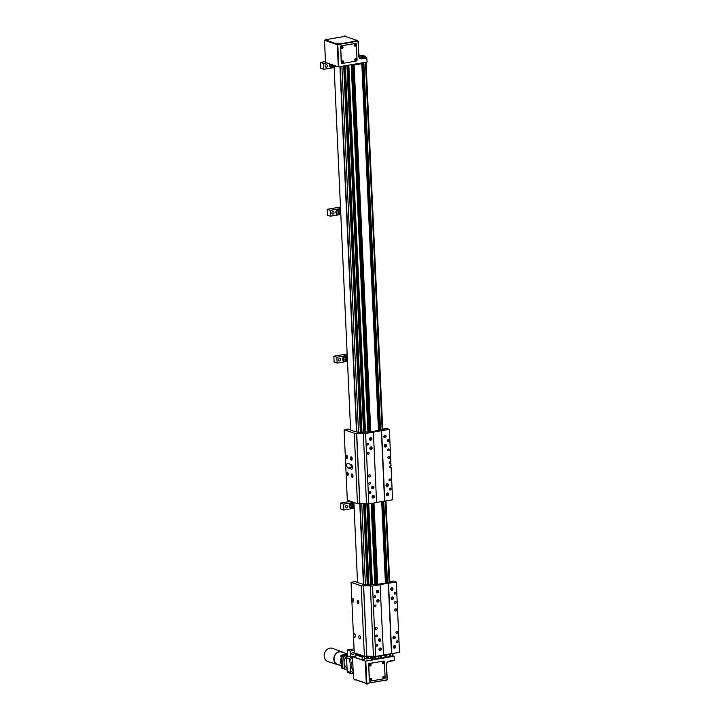 <?xml version="1.0" encoding="UTF-8"?>
<svg xmlns="http://www.w3.org/2000/svg" width="720" height="720" viewBox="0 0 720 720"><rect width="100%" height="100%" fill="white"/><g stroke="black" fill="none" stroke-linecap="round" stroke-linejoin="round"><path stroke-width="1.08" d="M350.955 430.398L356.049 431.739A7.533 1.683 177.4 0 0 366.318 431.91L367.623 432.306L384.273 429.444L383.085 429.039L383.112 429.642M350.937 429.966L348.219 429.03L344.115 429.732L354.267 433.251L365.598 433.44L389.358 429.363L386.64 428.427L383.085 429.039M389.358 429.363L390.825 461.592L390.168 461.7A0.936 0.792 -70.9 0 0 390.258 463.518L390.906 463.41L391.014 465.75L390.357 465.858A0.936 0.792 -70.9 0 0 390.447 467.676L391.095 467.568L392.562 499.788L384.786 501.12L381.591 430.695M376.56 502.416L384.786 501.12M373.374 432.108L376.569 502.533L368.802 503.874L365.598 433.44M363.312 433.404L366.507 503.829L368.802 503.874M344.115 429.732L347.31 500.157L357.462 503.676L366.507 503.721M351.162 464.562L347.787 463.392A2.376 1.134 -99.7 0 0 347.49 463.365A2.376 1.134 -99.7 0 0 346.734 465.597A2.376 1.134 -99.7 0 0 348.003 468.018L351.378 469.179A2.376 1.134 -99.7 0 0 351.675 469.206A2.376 1.134 -99.7 0 0 352.431 466.983A2.376 1.134 -99.7 0 0 351.162 464.562M354.267 433.251L357.462 503.676M352.197 477.234A1.692 0.81 -99.7 0 0 352.404 477.252A1.692 0.81 -99.7 0 0 352.917 475.443A1.692 0.81 -99.7 0 0 351.837 473.913A1.692 0.81 -99.7 0 0 351.297 475.506A1.692 0.81 -99.7 0 0 352.197 477.234M347.472 475.596A1.692 0.81 -99.7 0 0 347.688 475.614A1.692 0.81 -99.7 0 0 348.192 473.805A1.692 0.81 -99.7 0 0 347.112 472.275A1.692 0.81 -99.7 0 0 346.572 473.868A1.692 0.81 -99.7 0 0 347.472 475.596M346.698 458.496A1.692 0.81 -99.7 0 0 346.905 458.514A1.692 0.81 -99.7 0 0 347.418 456.714A1.692 0.81 -99.7 0 0 346.338 455.175A1.692 0.81 -99.7 0 0 345.798 456.768A1.692 0.81 -99.7 0 0 346.698 458.496M351.423 460.134A1.692 0.81 -99.7 0 0 351.63 460.152A1.692 0.81 -99.7 0 0 352.143 458.343A1.692 0.81 -99.7 0 0 351.054 456.813A1.692 0.81 -99.7 0 0 350.514 458.406A1.692 0.81 -99.7 0 0 351.423 460.134M356.553 433.287L359.748 503.712M356.679 433.179L359.874 503.604M369.27 474.759A1.134 0.963 109.1 0 0 368.946 476.937A1.134 0.963 109.1 0 0 369.693 474.786A1.134 0.963 109.1 0 0 369.27 474.759M370.035 491.697A0.945 0.801 109.1 0 0 369.774 493.506A0.945 0.801 109.1 0 0 370.386 491.724A0.945 0.801 109.1 0 0 370.035 491.697M369.621 482.454A0.945 0.801 109.1 0 0 369.351 484.263A0.945 0.801 109.1 0 0 369.972 482.481A0.945 0.801 109.1 0 0 369.621 482.454M368.253 452.412A0.945 0.801 109.1 0 0 367.983 454.221A0.945 0.801 109.1 0 0 368.604 452.439A0.945 0.801 109.1 0 0 368.253 452.412M367.83 443.178A0.945 0.801 109.1 0 0 367.569 444.978A0.945 0.801 109.1 0 0 368.181 443.205A0.945 0.801 109.1 0 0 367.83 443.178M373.14 495.45A1.314 1.116 109.1 0 0 372.771 497.979A1.314 1.116 109.1 0 0 373.626 495.486A1.314 1.116 109.1 0 0 373.14 495.45L373.383 495.54A1.188 1.008 109.1 0 0 372.915 495.513M372.717 486.207A1.314 1.116 109.1 0 0 372.348 488.736A1.314 1.116 109.1 0 0 373.212 486.243A1.314 1.116 109.1 0 0 372.717 486.207A1.314 1.116 109.1 0 1 372.789 486.243M370.935 446.931A1.314 1.116 109.1 0 0 370.566 449.46A1.314 1.116 109.1 0 0 371.421 446.967A1.314 1.116 109.1 0 0 370.935 446.931L371.178 447.021A1.188 1.008 109.1 0 0 370.719 446.994M370.512 437.688A1.314 1.116 109.1 0 0 370.143 440.217A1.314 1.116 109.1 0 0 371.007 437.724A1.314 1.116 109.1 0 0 370.512 437.688A1.314 1.116 109.1 0 1 370.584 437.715M381.357 430.614L384.552 501.039M388.791 456.273A1.134 0.963 109.1 0 0 388.467 458.442A1.134 0.963 109.1 0 0 389.214 456.3A1.134 0.963 109.1 0 0 388.791 456.273M389.826 478.989A0.945 0.801 109.1 0 0 389.556 480.789A0.945 0.801 109.1 0 0 390.168 479.016A0.945 0.801 109.1 0 0 389.826 478.989M390.24 488.223A0.945 0.801 109.1 0 0 389.979 490.032A0.945 0.801 109.1 0 0 390.591 488.25A0.945 0.801 109.1 0 0 390.24 488.223M388.458 448.947A0.945 0.801 109.1 0 0 388.188 450.756A0.945 0.801 109.1 0 0 388.809 448.974A0.945 0.801 109.1 0 0 388.458 448.947M388.035 439.704A0.945 0.801 109.1 0 0 387.774 441.513A0.945 0.801 109.1 0 0 388.386 439.731A0.945 0.801 109.1 0 0 388.035 439.704M387.531 492.984A1.314 1.116 109.1 0 0 387.153 495.513A1.314 1.116 109.1 0 0 388.017 493.02A1.314 1.116 109.1 0 0 387.531 492.984A1.314 1.116 109.1 0 1 387.594 493.011M387.108 483.741A1.314 1.116 109.1 0 0 386.73 486.27A1.314 1.116 109.1 0 0 387.594 483.777A1.314 1.116 109.1 0 0 387.108 483.741L387.351 483.831A1.188 1.008 109.1 0 0 386.883 483.804M384.903 435.222A1.314 1.116 109.1 0 0 384.534 437.742A1.314 1.116 109.1 0 0 385.389 435.258A1.314 1.116 109.1 0 0 384.903 435.222L385.146 435.312A1.188 1.008 109.1 0 0 384.687 435.276M385.326 444.456A1.314 1.116 109.1 0 0 384.948 446.985A1.314 1.116 109.1 0 0 385.812 444.501A1.314 1.116 109.1 0 0 385.326 444.456M390.177 461.7L390.249 463.176L390.906 463.41M390.366 465.858L390.438 467.334L391.095 467.568M352.458 467.523L351.819 467.631L352.44 467.847M350.82 464.445A2.376 1.134 -99.7 0 0 352.116 467.307L352.458 467.424M368.361 476.208A1.134 0.963 109.1 0 0 368.775 474.993M387.882 457.722A1.134 0.963 109.1 0 0 388.305 456.507M390.447 467.676L389.808 467.46L390.438 467.334M389.61 463.293L390.249 463.176M389.421 462.906A0.54 0.459 109.1 0 0 389.772 461.889M389.61 467.064A0.54 0.459 109.1 0 0 389.961 466.047M372.222 497.52A1.188 1.008 109.1 0 0 373.95 496.998A1.188 1.008 109.1 0 0 373.383 495.54M372.528 486.27A1.188 1.008 109.1 0 0 372.501 486.27A1.188 1.008 109.1 0 1 373.527 487.755A1.188 1.008 109.1 0 1 371.808 488.277M370.017 449.001A1.188 1.008 109.1 0 0 371.745 448.47A1.188 1.008 109.1 0 0 371.178 447.021M370.323 437.742A1.188 1.008 109.1 0 0 370.296 437.751A1.188 1.008 109.1 0 1 371.331 439.227A1.188 1.008 109.1 0 1 369.603 439.758M386.613 495.054A1.188 1.008 109.1 0 0 388.395 494.271A1.188 1.008 109.1 0 0 387.306 493.047M386.19 485.811A1.188 1.008 109.1 0 0 387.918 485.28A1.188 1.008 109.1 0 0 387.351 483.831M383.985 437.292A1.188 1.008 109.1 0 0 385.713 436.761A1.188 1.008 109.1 0 0 385.146 435.312M385.128 444.519A1.188 1.008 109.1 0 0 385.101 444.519A1.188 1.008 109.1 0 1 386.136 446.004A1.188 1.008 109.1 0 1 384.408 446.526M352.818 476.856A1.386 0.666 80.3 0 1 352.737 476.838A1.386 0.666 80.3 0 1 352.521 476.694A1.386 0.666 80.3 0 1 352.125 474.399A1.386 0.666 80.3 0 1 352.35 474.147M348.093 475.218A1.386 0.666 80.3 0 1 348.012 475.2A1.386 0.666 80.3 0 1 347.796 475.056A1.386 0.666 80.3 0 1 347.4 472.761A1.386 0.666 80.3 0 1 347.634 472.509M347.319 458.118A1.386 0.666 80.3 0 1 347.238 458.1A1.386 0.666 80.3 0 1 347.022 457.965A1.386 0.666 80.3 0 1 346.626 455.661A1.386 0.666 80.3 0 1 346.851 455.409M352.044 459.756A1.386 0.666 80.3 0 1 351.963 459.738A1.386 0.666 80.3 0 1 351.747 459.594A1.386 0.666 80.3 0 1 351.351 457.299A1.386 0.666 80.3 0 1 351.576 457.047M373.023 495.675A1.044 0.891 109.1 0 0 372.303 497.331A1.044 0.891 109.1 0 0 373.878 497.061A1.044 0.891 109.1 0 0 373.023 495.675M372.6 486.432A1.044 0.891 109.1 0 0 371.889 488.088A1.044 0.891 109.1 0 0 373.455 487.818A1.044 0.891 109.1 0 0 372.6 486.432M370.818 447.147A1.044 0.891 109.1 0 0 370.107 448.812A1.044 0.891 109.1 0 0 371.673 448.542A1.044 0.891 109.1 0 0 370.818 447.147M370.395 437.913A1.044 0.891 109.1 0 0 369.684 439.569A1.044 0.891 109.1 0 0 371.25 439.299A1.044 0.891 109.1 0 0 370.395 437.913M387.504 495.234A1.044 0.891 109.1 0 0 388.215 493.578A1.044 0.891 109.1 0 0 386.649 493.848A1.044 0.891 109.1 0 0 387.504 495.234M386.991 483.957A1.044 0.891 109.1 0 0 386.271 485.622A1.044 0.891 109.1 0 0 387.846 485.352A1.044 0.891 109.1 0 0 386.991 483.957M384.786 435.438A1.044 0.891 109.1 0 0 384.075 437.094A1.044 0.891 109.1 0 0 385.641 436.833A1.044 0.891 109.1 0 0 384.786 435.438M385.209 444.681A1.044 0.891 109.1 0 0 384.489 446.337A1.044 0.891 109.1 0 0 386.055 446.076A1.044 0.891 109.1 0 0 385.209 444.681M352.17 465.858L352.44 467.055M352.755 474.831L352.332 475.767L352.971 476.091M347.571 473.319L348.048 473.238L347.607 474.129L348.246 474.453M346.797 456.219L347.463 457.353M351.981 457.74L351.558 458.667L352.188 458.991M372.465 496.791L372.735 496.152L373.671 496.584L372.789 497.331L372.465 496.791M372.042 487.548L372.321 486.909L373.248 487.341L372.375 488.088L372.042 487.548M370.26 448.272L371.142 447.525L371.466 448.065L371.196 448.704L370.26 448.272M369.837 439.029L370.719 438.282L371.052 438.822L370.17 439.569L369.837 439.029M388.062 494.118L387.18 494.856L387.126 493.686L388.062 494.118L387.783 494.757M386.433 485.082L387.306 484.335L387.639 484.875L387.36 485.514L386.433 485.082M384.228 436.563L385.11 435.816L385.434 436.356L385.164 436.995L384.228 436.563M384.651 445.797L384.921 445.158L385.857 445.59L384.975 446.337L384.651 445.797M352.953 475.659L352.332 475.767M352.773 474.876L352.296 474.957M348.228 474.03L347.607 474.129M347.445 456.93L346.833 457.038M352.17 458.559L351.558 458.667M351.99 457.776L351.522 457.857M373.32 496.467L373.176 496.782A0.603 0.513 109.1 0 0 373.077 496.098L373.671 496.584M373.041 497.106L372.744 497.151A0.603 0.513 109.1 0 1 372.69 497.16L372.744 497.151A0.603 0.513 109.1 0 0 373.176 496.782L373.392 497.223M372.672 486.855L373.248 487.341M372.897 487.224L372.978 487.98M372.654 486.855A0.603 0.513 109.1 0 1 372.267 487.917L372.618 487.863M371.115 447.939L370.98 448.263A0.603 0.513 109.1 0 0 370.872 447.579L371.466 448.065M370.836 448.578L370.539 448.632A0.603 0.513 109.1 0 1 370.485 448.641L370.539 448.632A0.603 0.513 109.1 0 0 370.98 448.263L371.196 448.704M370.467 438.327L371.052 438.822M370.692 438.696L370.773 439.461M370.449 438.336A0.603 0.513 109.1 0 1 370.062 439.398L370.422 439.335M387.702 493.992L387.54 493.722A0.603 0.513 109.1 0 1 387.081 494.694L387.432 494.631M387.288 484.749L387.144 485.073A0.603 0.513 109.1 0 0 387.045 484.38L387.639 484.875M387.009 485.388L386.712 485.442A0.603 0.513 109.1 0 1 386.658 485.451L386.712 485.442A0.603 0.513 109.1 0 0 387.144 485.073L387.36 485.514M385.083 436.23L384.939 436.545A0.603 0.513 109.1 0 0 384.84 435.861L385.434 436.356M384.453 436.932L384.507 436.923A0.603 0.513 109.1 0 0 384.939 436.545L385.164 436.995M385.272 445.104L385.857 445.59M385.497 445.473L385.578 446.229M385.254 445.104A0.603 0.513 109.1 0 1 384.876 446.166L385.227 446.112M354.132 650.376L350.199 651.051L350.46 656.919L355.806 656.001M350.46 656.919L347.463 655.884L347.193 650.016L350.199 651.051M354.06 648.837L347.193 650.016M354.042 653.355A1.269 1.08 109.1 0 0 351.918 653.184A1.269 1.08 109.1 0 0 352.521 654.741A1.269 1.08 109.1 0 0 354.042 653.355M355.833 653.301L356.499 654.606L355.815 653.292M353.763 502.389L343.521 504.153L343.791 510.021L354.159 508.239M343.791 510.021L340.794 508.977L340.524 503.109L343.521 504.153M350.766 501.354L340.524 503.109M347.373 506.448A1.269 1.08 109.1 0 0 345.249 506.286A1.269 1.08 109.1 0 0 345.852 507.834A1.269 1.08 109.1 0 0 347.373 506.448M352.467 504.162L352.422 504.144A2.079 1.764 109.1 0 0 351.081 508.077A2.079 1.764 109.1 0 0 352.161 508.068A2.196 2.196 0 0 0 353.277 504.819A2.079 1.764 109.1 0 0 349.983 506.43A2.079 1.764 109.1 0 0 351.108 508.086L351.063 508.068M353.961 503.811L354.15 508.05L351.783 508.275A2.25 1.917 -70.9 0 1 351.576 503.892L353.925 503.154L350.982 503.685C348.651 503.307 348.921 509.256 351.18 508.068M350.964 503.676C348.804 504.972 348.597 506.412 350.352 508.005L353.682 507.87L353.61 506.232M351.486 506.484A1.035 0.882 109.1 0 0 352.881 507.123A1.035 0.882 109.1 0 0 352.8 505.377A1.035 0.882 109.1 0 0 351.486 506.484M351.792 506.835L352.35 505.53L352.989 505.827L352.422 507.132L351.792 506.835M352.62 505.692L352.638 506.097A0.711 0.603 109.1 0 0 352.323 505.557L352.989 505.827M352.656 506.493L352.359 506.745A0.711 0.603 109.1 0 0 352.638 506.097L353.025 506.619M347.22 355.464L336.852 357.246L337.122 363.114L347.49 361.332M337.122 363.114L334.125 362.079L333.855 356.211L336.852 357.246M347.157 353.925L333.855 356.211M340.695 359.541A1.269 1.08 109.1 0 0 338.58 359.379A1.269 1.08 109.1 0 0 339.183 360.936A1.269 1.08 109.1 0 0 340.695 359.541M343.269 359.514A2.079 1.764 109.1 0 0 345.492 361.161A2.196 2.196 0 0 0 346.608 357.912A2.079 1.764 109.1 0 0 343.269 359.514M344.277 356.787L344.313 356.778C341.982 356.4 342.252 362.358 344.511 361.17M346.905 358.65L346.824 356.805L344.313 356.778C342.126 358.065 341.928 359.514 343.683 361.107L344.268 361.314A2.25 1.917 -70.9 0 1 344.907 356.985L347.283 356.742M344.817 359.577A1.035 0.882 109.1 0 0 346.203 360.225A1.035 0.882 109.1 0 0 346.131 358.47A1.035 0.882 109.1 0 0 344.817 359.577M345.123 359.928L345.681 358.623L346.32 358.92L346.356 359.721L345.123 359.928M345.744 357.237L345.789 357.255A2.079 1.764 109.1 0 0 344.43 361.179L344.385 361.161M345.951 358.794L345.969 359.19A0.711 0.603 109.1 0 0 345.645 358.65L346.32 358.92M345.987 359.595L345.681 359.847A0.711 0.603 109.1 0 0 345.969 359.19L346.356 359.721M340.551 208.566L330.183 210.348L330.453 216.216L340.821 214.434M330.453 216.216L327.447 215.172L327.186 209.304L330.183 210.348M340.479 207.027L327.186 209.304M334.026 212.643A1.269 1.08 109.1 0 0 331.902 212.481A1.269 1.08 109.1 0 0 332.514 214.029A1.269 1.08 109.1 0 0 334.026 212.643M339.075 210.339L339.12 210.348A2.079 1.764 109.1 0 0 337.761 214.272A2.079 1.764 109.1 0 0 338.814 214.263A2.196 2.196 0 0 0 339.939 211.014A2.079 1.764 109.1 0 0 336.6 212.607A2.079 1.764 109.1 0 0 337.743 214.272M337.608 209.88L337.635 209.871C335.304 209.502 335.574 215.451 337.842 214.263M340.236 211.752L340.155 209.898L337.635 209.871C335.457 211.167 335.25 212.607 337.014 214.2L337.599 214.407A2.25 1.917 -70.9 0 1 338.238 210.087L340.614 209.835M338.148 212.679A1.035 0.882 109.1 0 0 339.534 213.318A1.035 0.882 109.1 0 0 339.453 211.572A1.035 0.882 109.1 0 0 338.148 212.679M338.445 213.03L338.409 212.229L339.642 212.013L339.084 213.327L338.445 213.03M339.273 211.887L339.291 212.292A0.711 0.603 109.1 0 0 338.976 211.752L339.642 212.013M339.309 212.688L339.012 212.94A0.711 0.603 109.1 0 0 339.291 212.292L339.678 212.814M326.736 62.892L323.514 63.441L323.775 69.309L334.143 67.527M323.775 69.309L320.778 68.274L320.508 62.406L323.514 63.441M365.31 57.087L365.274 56.268L362.277 55.233L360.738 55.494M325.458 61.551L320.508 62.406M365.274 56.268L363.735 56.538M327.357 65.736A1.269 1.08 109.1 0 0 325.233 65.574A1.269 1.08 109.1 0 0 325.836 67.131A1.269 1.08 109.1 0 0 327.357 65.736M330.012 64.962A2.079 1.764 109.1 0 0 331.074 67.365L331.092 67.374A2.079 1.764 109.1 0 0 332.145 67.356A2.196 2.196 0 0 0 333.612 65.268M329.607 63.882L330.336 67.302L330.93 67.509A2.25 1.917 -70.9 0 1 329.823 64.863M331.758 64.953A1.035 0.882 109.1 0 0 332.577 66.591A1.035 0.882 109.1 0 0 333.207 65.124M331.776 66.123L331.74 65.322L332.973 65.115L332.415 66.42L331.776 66.123M332.415 64.854L332.973 65.115M330.057 64.971A2.079 1.764 109.1 0 0 331.092 67.374M332.604 64.989L333.009 65.916M332.64 65.79L332.073 66.267M331.92 66.195A0.711 0.603 109.1 0 0 332.307 64.845M392.202 597.69L391.806 598.761A0.603 0.513 109.1 0 0 392.184 597.69M391.842 588.546A0.603 0.513 109.1 0 0 391.77 588.447L391.869 589.14A0.603 0.513 109.1 0 0 391.842 588.546M391.734 589.455L391.383 589.518A0.603 0.513 109.1 0 0 391.869 589.14L391.482 589.68L391.158 589.149L392.04 588.402L392.085 589.581M394.047 637.074A0.603 0.513 109.1 0 0 393.966 636.975L394.074 637.659A0.603 0.513 109.1 0 0 394.047 637.074M393.939 637.974L393.588 638.037A0.603 0.513 109.1 0 0 394.074 637.659L393.687 638.208L393.363 637.668L394.236 636.93L394.29 638.1M394.407 646.209L394.011 647.28A0.603 0.513 109.1 0 0 394.389 646.218M377.397 590.922L377.001 591.984A0.603 0.513 109.1 0 0 377.379 590.922M377.874 600.264A0.603 0.513 109.1 0 0 377.802 600.165L377.901 600.849A0.603 0.513 109.1 0 0 377.874 600.264M377.766 601.173L377.415 601.227A0.603 0.513 109.1 0 0 377.901 600.849L377.514 601.398L377.19 600.858L378.072 600.12L378.117 601.29M379.197 640.503A0.603 0.513 109.1 0 0 379.584 639.441M380.016 648.684L379.62 649.755A0.603 0.513 109.1 0 0 379.998 648.684M379.197 640.512L379.908 640.575L378.972 640.143L379.854 639.396L379.908 640.575M379.602 639.441L379.548 640.449M392.427 598.059L391.851 597.753L391.581 598.392L392.157 598.698M392.787 598.185L392.508 598.824M394.632 646.578L394.056 646.272L393.777 646.911L394.362 647.217M394.983 646.704L394.713 647.343M377.622 591.291L377.046 590.976L376.767 591.615L377.343 591.93M377.973 591.408L377.703 592.047M380.241 649.053L379.665 648.738L379.395 649.377L379.971 649.692M380.601 649.17L380.322 649.809M392.13 597.267A1.044 0.891 109.1 0 0 391.419 598.932A1.044 0.891 109.1 0 0 392.985 598.662A1.044 0.891 109.1 0 0 392.13 597.267M391.716 588.024A1.044 0.891 109.1 0 0 391.005 589.689A1.044 0.891 109.1 0 0 392.571 589.419A1.044 0.891 109.1 0 0 391.716 588.024M393.921 636.552A1.044 0.891 109.1 0 0 393.201 638.208A1.044 0.891 109.1 0 0 394.767 637.938A1.044 0.891 109.1 0 0 393.921 636.552M394.434 647.82A1.044 0.891 109.1 0 0 395.145 646.164A1.044 0.891 109.1 0 0 393.579 646.434A1.044 0.891 109.1 0 0 394.434 647.82M377.325 590.499A1.044 0.891 109.1 0 0 376.614 592.155A1.044 0.891 109.1 0 0 378.18 591.885A1.044 0.891 109.1 0 0 377.325 590.499M377.748 599.742A1.044 0.891 109.1 0 0 377.037 601.398A1.044 0.891 109.1 0 0 378.603 601.128A1.044 0.891 109.1 0 0 377.748 599.742M379.53 639.018A1.044 0.891 109.1 0 0 378.819 640.674A1.044 0.891 109.1 0 0 380.385 640.413A1.044 0.891 109.1 0 0 379.53 639.018M379.953 648.261A1.044 0.891 109.1 0 0 379.233 649.917A1.044 0.891 109.1 0 0 380.799 649.647A1.044 0.891 109.1 0 0 379.953 648.261M392.058 597.105A1.188 1.008 109.1 0 0 392.031 597.114A1.188 1.008 109.1 0 1 393.066 598.59A1.188 1.008 109.1 0 1 391.338 599.121M391.635 587.862A1.188 1.008 109.1 0 0 391.617 587.871A1.188 1.008 109.1 0 1 392.643 589.347A1.188 1.008 109.1 0 1 390.915 589.878M393.12 638.397A1.188 1.008 109.1 0 0 394.848 637.875A1.188 1.008 109.1 0 0 393.813 636.39M393.543 647.64A1.188 1.008 109.1 0 0 395.325 646.866A1.188 1.008 109.1 0 0 394.236 645.633M377.253 590.337A1.188 1.008 109.1 0 0 377.226 590.337A1.188 1.008 109.1 0 1 378.252 591.822A1.188 1.008 109.1 0 1 376.533 592.344M376.947 601.587A1.188 1.008 109.1 0 0 378.675 601.065A1.188 1.008 109.1 0 0 377.649 599.58M379.449 638.856A1.188 1.008 109.1 0 0 379.431 638.856A1.188 1.008 109.1 0 1 380.457 640.341A1.188 1.008 109.1 0 1 378.738 640.872M379.152 650.106A1.188 1.008 109.1 0 0 380.88 649.584A1.188 1.008 109.1 0 0 379.845 648.099M392.319 597.078A1.314 1.116 109.1 0 0 392.283 597.042A1.314 1.116 109.1 0 0 391.878 599.58A1.314 1.116 109.1 0 0 392.742 597.087A1.314 1.116 109.1 0 0 392.256 597.051M394.524 645.597A1.314 1.116 109.1 0 0 394.488 645.561A1.314 1.116 109.1 0 0 394.083 648.099A1.314 1.116 109.1 0 0 394.947 645.606A1.314 1.116 109.1 0 0 394.452 645.57M394.812 610.308A1.134 0.963 109.1 0 0 395.235 609.093M377.514 590.31A1.314 1.116 109.1 0 0 377.478 590.274A1.314 1.116 109.1 0 0 377.073 592.803A1.314 1.116 109.1 0 0 377.937 590.31A1.314 1.116 109.1 0 0 377.442 590.274M375.291 628.803A1.134 0.963 109.1 0 0 375.705 627.579M391.833 587.808A1.314 1.116 109.1 0 0 391.464 590.337A1.314 1.116 109.1 0 0 392.319 587.844A1.314 1.116 109.1 0 0 391.833 587.808L392.076 587.898M394.038 636.327A1.314 1.116 109.1 0 0 393.66 638.856A1.314 1.116 109.1 0 0 394.524 636.363A1.314 1.116 109.1 0 0 394.038 636.327L394.281 636.417M394.965 592.29A0.945 0.801 109.1 0 0 394.704 594.099A0.945 0.801 109.1 0 0 395.316 592.317A0.945 0.801 109.1 0 0 394.965 592.29M395.388 601.533A0.945 0.801 109.1 0 0 395.118 603.342A0.945 0.801 109.1 0 0 395.739 601.56A0.945 0.801 109.1 0 0 395.388 601.533M397.17 640.818A0.945 0.801 109.1 0 0 396.9 642.618A0.945 0.801 109.1 0 0 397.521 640.845A0.945 0.801 109.1 0 0 397.17 640.818M396.747 631.575A0.945 0.801 109.1 0 0 396.486 633.384A0.945 0.801 109.1 0 0 397.098 631.602A0.945 0.801 109.1 0 0 396.747 631.575M395.721 608.859A1.134 0.963 109.1 0 0 395.397 611.037A1.134 0.963 109.1 0 0 396.144 608.886A1.134 0.963 109.1 0 0 395.721 608.859M377.865 599.517A1.314 1.116 109.1 0 0 377.496 602.046A1.314 1.116 109.1 0 0 378.351 599.553A1.314 1.116 109.1 0 0 377.865 599.517L378.108 599.607M379.647 638.802A1.314 1.116 109.1 0 0 379.278 641.322A1.314 1.116 109.1 0 0 380.133 638.838A1.314 1.116 109.1 0 0 379.647 638.802M380.07 648.036A1.314 1.116 109.1 0 0 379.692 650.565A1.314 1.116 109.1 0 0 380.556 648.081A1.314 1.116 109.1 0 0 380.07 648.036L380.313 648.135M374.76 595.764A0.945 0.801 109.1 0 0 374.499 597.573A0.945 0.801 109.1 0 0 375.111 595.791A0.945 0.801 109.1 0 0 374.76 595.764M375.183 605.007A0.945 0.801 109.1 0 0 374.913 606.807A0.945 0.801 109.1 0 0 375.534 605.034A0.945 0.801 109.1 0 0 375.183 605.007M376.551 635.04A0.945 0.801 109.1 0 0 376.281 636.849A0.945 0.801 109.1 0 0 376.893 635.067A0.945 0.801 109.1 0 0 376.551 635.04M376.965 644.283A0.945 0.801 109.1 0 0 376.704 646.092A0.945 0.801 109.1 0 0 377.316 644.31A0.945 0.801 109.1 0 0 376.965 644.283M376.2 627.345A1.134 0.963 109.1 0 0 375.876 629.523A1.134 0.963 109.1 0 0 376.623 627.381A1.134 0.963 109.1 0 0 376.2 627.345M353.034 601.965A1.692 0.81 -99.7 0 0 353.25 601.983A1.692 0.81 -99.7 0 0 353.754 600.183A1.692 0.81 -99.7 0 0 352.674 598.644A1.692 0.81 -99.7 0 0 352.134 600.237A1.692 0.81 -99.7 0 0 353.034 601.965M358.11 603.729A1.692 0.81 -99.7 0 0 358.326 603.747A1.692 0.81 -99.7 0 0 358.839 601.938A1.692 0.81 -99.7 0 0 357.75 600.408A1.692 0.81 -99.7 0 0 357.21 601.992A1.692 0.81 -99.7 0 0 358.11 603.729M354.636 637.182A1.692 0.81 -99.7 0 0 354.843 637.2A1.692 0.81 -99.7 0 0 355.356 635.391A1.692 0.81 -99.7 0 0 354.276 633.861A1.692 0.81 -99.7 0 0 353.736 635.454A1.692 0.81 -99.7 0 0 354.636 637.182M359.712 638.937A1.692 0.81 -99.7 0 0 359.928 638.955A1.692 0.81 -99.7 0 0 360.432 637.146A1.692 0.81 -99.7 0 0 359.352 635.616A1.692 0.81 -99.7 0 0 358.812 637.209A1.692 0.81 -99.7 0 0 359.712 638.937M390.015 581.625L391.203 582.03L374.553 584.892L373.248 584.505A7.533 1.683 177.4 0 1 362.979 584.325L355.149 581.616L351.036 582.318L361.197 585.837L370.368 585.882L373.437 656.415L375.732 656.46L383.499 655.128L380.061 584.613L388.287 583.209L391.482 653.634L399.492 652.383L396.288 581.958L393.57 581.013L390.015 581.625L390.042 582.228M396.288 581.958L388.521 583.29L391.716 653.715M383.49 655.002L391.482 653.634M380.295 584.703L372.528 586.035L375.732 656.46M370.242 585.99L372.528 586.035M363.609 585.765L366.804 656.19L373.437 656.307M363.483 585.873L366.804 656.19M361.197 585.837L364.392 656.262L366.678 656.298M351.036 582.318L354.24 652.743L364.392 656.262M347.391 654.399L342.702 655.2A1.188 1.008 109.1 0 0 341.721 656.532L342.234 667.791A1.188 1.008 109.1 0 0 342.873 668.727L342.288 668.529A1.188 1.008 -70.9 0 1 341.649 667.584L341.136 656.334A1.188 1.008 -70.9 0 1 342.108 655.002L347.382 654.093M341.523 664.875A6.723 5.715 -70.9 0 1 341.208 657.873M344.124 654.651A6.723 5.715 -70.9 0 1 347.373 653.931M342.873 668.727A1.188 1.008 109.1 0 0 343.314 668.763L343.575 668.718M343.305 668.538A0.945 0.81 -70.9 0 1 342.441 667.755L341.928 656.496A0.945 0.81 -70.9 0 1 342.711 655.434L347.409 654.624M341.586 666.234A1.008 0.855 109.1 0 0 341.694 667.863M341.847 655.083A1.008 0.855 109.1 0 0 341.163 656.955M347.112 653.904L341.82 652.077A6.525 5.544 109.1 0 0 339.399 651.888A6.525 5.544 109.1 0 0 334.107 657.81A6.525 5.544 109.1 0 0 337.554 664.407L341.568 665.802M347.076 668.862L345.195 669.186A0.945 0.81 -70.9 0 1 344.331 668.403L343.818 657.153A0.945 0.81 -70.9 0 1 344.601 656.091L347.445 655.596M338.976 664.902A6.759 5.751 -70.9 0 1 337.581 664.668A6.759 5.751 -70.9 0 1 334.251 656.361A6.759 5.751 -70.9 0 1 342.009 651.888A6.759 5.751 -70.9 0 1 343.251 652.572M347.67 655.956A6.714 5.706 109.1 0 0 344.088 662.04A6.714 5.706 109.1 0 0 347.031 667.827M337.581 664.668L328.059 661.626A7.002 5.949 -70.9 0 1 324.612 653.022A7.002 5.949 -70.9 0 1 332.64 648.396L342.009 651.888M353.241 673.254L350.919 673.515L348.003 672.507A1.503 1.278 -70.9 0 1 347.184 671.31L346.572 657.756A1.503 1.278 -70.9 0 1 347.805 656.064L347.922 656.046M351.468 673.56L350.136 672.327L350.406 665.748L349.524 658.773L350.721 657.072L352.494 656.766M352.62 659.664L350.919 665.847L350.406 665.748M350.919 665.847L353.142 671.175M394.101 656.253L365.796 661.113L366.804 683.325L387.036 679.86L386.361 664.974A3.393 2.88 -70.9 0 1 389.151 661.176L394.29 660.294L394.101 656.253L393.012 655.875M369.774 681.102A0.756 0.639 -70.9 0 1 369.27 680.481L369.459 680.544A0.756 0.639 109.1 0 0 370.143 681.165L384.498 678.699A0.756 0.639 109.1 0 0 385.119 677.853L384.381 661.716A0.756 0.639 109.1 0 0 383.697 661.095L369.342 663.561A0.756 0.639 109.1 0 0 368.721 664.407L369.459 680.544M368.721 664.407L369.27 680.481M368.532 664.344A0.756 0.639 -70.9 0 1 369.153 663.498L369.342 663.561M383.697 661.095L369.153 663.498M364.482 658.26L367.146 659.016L367.02 656.199M392.868 655.83L390.51 656.388M389.511 656.334L390.501 656.181M389.403 653.985L389.529 656.694L389.385 653.994L389.529 656.694L386.1 657.234L386.001 655.092L386.091 657.225M386.082 657.126L385.002 657.135M384.966 657.477L384.867 655.281L385.02 657.45L381.204 658.098L381.069 655.938L381.159 658.071M381.15 657.981L380.088 657.972M388.719 654.102L388.656 654.633L379.98 655.866L380.106 658.305L373.923 659.376L371.376 659.034L371.25 656.271L371.376 659.025M370.998 656.262L371.124 658.692L370.629 658.773L368.757 658.125L368.676 656.226M367.074 657.486L368.757 658.071M355.806 656.037L352.485 656.658L353.538 678.825M366.804 683.325L366.291 683.316L365.283 661.104L352.539 656.694M365.283 661.104L365.796 661.113M356.499 654.705L355.752 654.831L355.887 657.765L362.259 659.979L364.545 659.583L364.41 656.649L363.645 656.379M366.291 683.316L353.547 678.906M386.505 664.938L387.036 679.86M394.29 660.294L389.07 661.455M366.822 659.07L366.696 656.289M363.429 584.46L359.766 503.703M363.762 584.541L360.09 503.613M357.525 582.444L353.898 502.443M351.225 64.773L367.92 432.252M371.151 503.469L374.841 584.838M378.081 656.055L378.198 658.647M348.822 65.187L365.481 432.045M368.739 503.865L372.411 584.631M375.669 656.46L375.768 658.602M348.102 65.304L364.761 432.135M368.019 503.856L371.691 584.721M374.949 656.442L375.048 658.728M347.427 65.421L364.086 432.198M367.335 503.847L371.007 584.784M374.265 656.433L374.391 659.295M341.892 66.375L358.506 432.207M361.746 503.64L365.427 584.793M355.752 654.831L362.124 657.045L364.41 656.649M362.124 657.045L362.259 659.979M361.035 655.479L359.145 654.822A2.196 2.196 0 0 0 359.514 654.579M386.487 680.031L366.264 683.496L354.258 679.185M358.848 54.846L366.732 57.573L367.119 62.037L338.301 66.888L337.293 44.676L357.561 40.878M325.134 40.068L324.495 40.23L325.548 62.478L338.301 66.888M360.828 63.126L361.818 63.702L354.114 65.025L352.197 64.602L368.919 432.081M361.881 63.612L378.558 430.425M351.972 64.638L368.658 432.126M371.898 503.334L375.588 584.712M363.06 655.803L360.972 655.659L361.188 656.712L363.627 656.001M358.56 654.246L356.472 654.102L356.688 655.155L359.523 655.551L360.09 655.299L358.848 655.101L359.127 654.444M360.981 655.893L360.072 656.181L361.008 656.388M356.841 431.955L340.245 66.654M356.508 431.874L339.921 66.708M350.604 429.849L334.053 65.421M341.721 63.414A0.756 0.639 -70.9 0 1 341.217 62.793L341.406 62.856A0.756 0.639 109.1 0 0 342.09 63.477L356.445 61.011A0.756 0.639 109.1 0 0 357.066 60.165L356.337 44.028A0.756 0.639 109.1 0 0 355.653 43.407L341.289 45.873A0.756 0.639 109.1 0 0 340.677 46.719L341.406 62.856M340.677 46.719L341.217 62.793M340.488 46.656A0.756 0.639 -70.9 0 1 341.109 45.81L341.289 45.873M355.653 43.407L341.109 45.81M324.54 40.266L337.293 44.676M372.15 503.298L375.849 584.667M353.025 64.584L369.702 431.946M372.942 503.163L376.632 584.532M353.151 64.935L369.81 431.928M373.05 503.136L376.74 584.514M379.971 655.731L380.106 658.305M353.385 65.016L370.044 431.883M373.275 503.1L376.974 584.478M353.448 65.016L370.107 431.874M373.338 503.091L377.037 584.46M353.817 65.025L370.476 431.811M373.707 503.028L377.397 584.397M354.114 65.025L370.764 431.766M373.995 502.974L377.694 584.352M361.818 63.702L378.477 430.443M381.708 501.534L385.407 583.029M388.629 654.12L388.656 654.633M381.789 501.516L385.488 583.011M361.998 63.549L378.657 430.407L362.016 63.531M381.888 501.498L385.587 582.993L381.906 501.498M358.038 655.245L358.848 655.101M386.433 680.22L385.02 680.472M367.614 683.55L365.931 683.406A1.26 1.26 0 0 0 366.579 683.982L367.587 683.937A1.26 1.26 0 0 0 368.154 683.37L367.614 683.55M354.933 679.581L354.312 679.365M363.024 57.726A2.259 0.504 177.4 0 1 359.64 57.438A2.259 0.504 177.4 0 1 360.774 56.943A2.259 0.504 177.4 0 1 364.158 57.231A2.259 0.504 177.4 0 1 363.024 57.726A2.889 2.889 0 0 0 362.826 57.672L360.864 57.834M325.278 39.789L338.274 44.514L357.192 41.265M338.274 44.514L337.23 44.127M325.224 39.969L337.239 44.496M386.442 680.211A1.26 1.26 0 0 1 385.857 680.805L384.858 680.85A1.26 1.26 0 0 1 384.426 680.58M355.932 679.923L354.96 679.959A1.26 1.26 0 0 1 354.312 679.41M343.044 60.831L343.089 60.849A1.125 0.954 109.1 0 0 342.333 62.973L342.351 62.982A1.125 0.954 109.1 0 0 343.089 60.849A1.125 0.954 109.1 0 0 342.351 62.982M342.378 46.161L342.423 46.179A1.125 0.954 109.1 0 0 341.667 48.294A1.125 0.954 109.1 0 0 342.423 46.179A1.125 0.954 109.1 0 0 341.685 48.303L341.64 48.294M355.482 43.938L355.437 43.92A1.125 0.954 109.1 0 0 354.717 46.062A1.125 0.954 109.1 0 0 355.482 43.938A1.125 0.954 109.1 0 0 354.744 46.062L354.699 46.053M356.103 58.59L356.148 58.608A1.125 0.954 109.1 0 0 355.41 60.741A1.125 0.954 109.1 0 0 356.103 58.59A1.125 0.954 109.1 0 0 355.383 60.732M343.557 36.63L327.294 39.42M355.176 40.761L355.167 40.689A1.26 1.26 0 0 1 355.761 40.086L345.78 36.567A1.26 1.26 0 0 0 345.132 36.018L344.133 36.063L345.132 36.018M338.256 44.145L357.183 40.896M343.557 36.738L345.789 36.684M336.906 43.902L339.12 43.803M355.167 40.806L357.399 40.662M325.287 39.879L327.501 39.771M343.494 61.929A0.567 0.477 109.1 0 0 342.738 61.578A0.567 0.477 109.1 0 0 342.783 62.532A0.567 0.477 109.1 0 0 343.494 61.929M342.828 47.25A0.567 0.477 109.1 0 0 342.072 46.908A0.567 0.477 109.1 0 0 342.117 47.853A0.567 0.477 109.1 0 0 342.828 47.25M355.878 45.018A0.567 0.477 109.1 0 0 355.122 44.667A0.567 0.477 109.1 0 0 355.167 45.612A0.567 0.477 109.1 0 0 355.878 45.018M356.544 59.688A0.567 0.477 109.1 0 0 355.788 59.337A0.567 0.477 109.1 0 0 355.833 60.291A0.567 0.477 109.1 0 0 356.544 59.688M343.539 36.783L345.789 36.594M337.482 43.227A1.26 1.26 0 0 0 336.897 43.83L339.129 43.722A1.26 1.26 0 0 0 338.49 43.173L337.482 43.227L338.49 43.173M355.158 40.716L357.399 40.59A1.26 1.26 0 0 0 356.76 40.041M325.269 39.924L327.51 39.699A1.26 1.26 0 0 0 326.862 39.15L325.863 39.195L326.862 39.15M342.648 62.073L343.359 61.947L342.648 62.073M341.982 47.403L342.693 47.277L341.982 47.403M355.032 45.162L355.743 45.036L355.032 45.162M355.698 59.832L356.409 59.706L355.698 59.832M344.844 36.171L344.223 36.117L344.844 36.009M338.193 43.326L337.581 43.272L338.193 43.326M356.463 40.194L355.851 40.14L356.463 40.194M326.574 39.303L325.953 39.249L326.574 39.15M371.142 678.537L371.097 678.528A1.125 0.954 109.1 0 0 370.377 680.661A1.125 0.954 109.1 0 0 371.142 678.537A1.125 0.954 109.1 0 0 370.404 680.67L370.359 680.652M370.476 663.867L370.431 663.849A1.125 0.954 109.1 0 0 369.711 665.991A1.125 0.954 109.1 0 0 370.476 663.867A1.125 0.954 109.1 0 0 369.738 666L369.693 665.982M383.508 661.617A1.125 0.954 109.1 0 0 382.77 663.75A1.125 0.954 109.1 0 0 383.526 661.626A1.125 0.954 109.1 0 0 382.788 663.759L382.743 663.741M384.192 676.296L384.147 676.287A1.125 0.954 109.1 0 0 383.436 678.42A1.125 0.954 109.1 0 0 384.192 676.296A1.125 0.954 109.1 0 0 383.454 678.429L383.409 678.411M371.538 679.617A0.567 0.477 109.1 0 0 370.782 679.266A0.567 0.477 109.1 0 0 370.827 680.22A0.567 0.477 109.1 0 0 371.538 679.617M370.872 664.947A0.567 0.477 109.1 0 0 370.116 664.596A0.567 0.477 109.1 0 0 370.161 665.541A0.567 0.477 109.1 0 0 370.872 664.947M383.922 662.706A0.567 0.477 109.1 0 0 383.175 662.355A0.567 0.477 109.1 0 0 383.22 663.3A0.567 0.477 109.1 0 0 383.922 662.706M384.588 677.376A0.567 0.477 109.1 0 0 383.841 677.025A0.567 0.477 109.1 0 0 383.886 677.979A0.567 0.477 109.1 0 0 384.588 677.376M370.692 679.761L371.403 679.644L370.692 679.761M370.026 665.091L370.737 664.965L370.026 665.091M383.085 662.85L383.796 662.724L383.085 662.85M383.751 677.52L384.462 677.403L383.751 677.52M383.454 662.436L383.22 663.075L383.472 662.436M351.945 469.08L351.378 469.179M352.116 467.307L348.003 468.018M390.258 463.518L389.619 463.302M359.433 654.93L360.171 654.804M356.517 653.949A2.25 1.917 -70.9 0 1 356.409 653.499M353.574 505.557L353.493 503.703L351.576 503.892L353.952 503.649M351.648 504.027A2.133 1.818 109.1 0 0 351.837 508.185M345.141 361.368L347.481 361.071M344.97 357.12A2.133 1.818 109.1 0 0 345.159 361.278L347.013 360.963L346.941 359.334M347.292 356.913L347.175 360.963L345.123 361.377A2.25 1.917 -70.9 0 1 344.268 361.314L345.159 361.278M340.317 214.155L340.803 214.164M340.569 214.155L338.463 214.47A2.25 1.917 -70.9 0 1 337.599 214.407L340.344 214.056L340.272 212.427M338.301 210.222A2.133 1.818 109.1 0 0 338.49 214.38M340.614 210.006L340.506 214.065L338.454 214.47M333.621 67.248L331.794 67.563M329.967 64.944A2.133 1.818 109.1 0 0 331.821 67.473L333.675 67.158L333.594 65.529M333.747 65.313L333.837 67.158L331.785 67.572A2.25 1.917 -70.9 0 1 330.93 67.509L331.821 67.473M341.649 667.584L342.234 667.791M341.136 656.334L341.721 656.532M342.108 655.002L342.702 655.2M343.818 657.153L341.928 656.496M344.331 668.403L342.441 667.755M344.601 656.091L342.711 655.434M350.136 672.327L347.184 671.31M350.721 657.072L347.805 656.064M349.524 658.773L346.572 657.756M353.358 673.236L350.1 670.284M349.668 660.861L352.611 656.748M389.151 661.176L388.98 661.473A3.015 2.565 109.1 0 0 386.496 664.857L386.361 664.974M365.454 62.325L382.14 429.813M385.371 501.021L389.07 582.399M392.301 653.616L392.418 656.208M363.843 62.604L380.529 430.083M383.751 501.183L387.459 582.678M390.681 653.769L390.807 656.478M363.789 62.613L380.475 430.092M383.706 501.192L387.405 582.687M390.636 653.778L390.762 656.478M363.555 62.658L380.241 430.137L363.546 62.658M383.472 501.228L387.171 582.723L383.463 501.228M390.393 653.814L390.519 656.397L390.393 653.814M363.447 62.676L380.133 430.155M383.364 501.246L387.063 582.741M390.285 653.832L390.393 656.181M362.556 62.829L379.233 430.308M382.473 501.399L386.163 582.894M386.181 655.056L386.28 657.261M386.055 655.083L386.154 657.252M385.794 655.128L385.884 657.063M385.668 655.146L385.758 657.054M385.56 655.164L385.65 657.072M385.434 655.191L385.515 657.072L385.425 655.191M385.29 655.209L385.38 657.072M381.231 655.911L381.33 658.098M381.105 655.929L381.204 658.098M380.862 655.956L380.952 657.909M380.736 655.956L380.826 657.909M380.628 655.947L380.718 657.927M380.493 655.938L380.583 657.918L380.484 655.938M380.358 655.938L380.448 657.918M379.944 655.731L380.061 658.323M346.95 65.502L363.609 432.243M366.858 503.838L370.539 584.829M373.788 656.424L373.923 659.376M345.348 65.781L361.998 432.315M365.238 503.694L368.919 584.91M372.168 656.289L372.303 659.349M344.448 65.934L361.08 432.333L344.439 65.934M364.32 503.685L368.01 584.919L364.32 503.685M344.205 65.979L360.828 432.333M364.077 503.676L367.767 584.919L364.086 503.676M364.068 503.676L367.758 584.919M343.764 66.051L360.396 432.324M363.636 503.667L367.326 584.91M370.566 656.262L370.683 658.773M343.719 66.06L360.351 432.324M363.591 503.667L367.281 584.91M370.521 656.262L370.629 658.773M329.67 63.909L329.877 64.8L332.082 64.737M334.17 65.466L334.377 66.357L336.573 66.294M337.806 44.685L338.814 66.897M366.939 58.005L361.8 58.887A3.393 2.88 -70.9 0 1 358.713 56.088L358.038 41.211M359.568 57.753L361.593 58.455L366.732 57.573M358.857 56.052A3.015 2.565 109.1 0 0 360.477 58.374A3.015 2.565 109.1 0 0 361.593 58.455L361.8 58.887M332.163 64.764L329.895 64.809M336.654 66.321L334.395 66.366M358.182 41.175L358.713 56.088M361.512 655.263L362.619 655.65M357.012 653.706L358.119 654.093M353.646 507.96L351.792 508.284M329.598 63.882L330.336 67.302M344.844 669.159L342.954 668.511M387.225 679.77L386.55 664.893C386.631 663.057 387.459 661.923 389.025 661.482L394.164 660.6M366.057 62.226L382.743 429.705M385.974 500.922L389.673 582.291M392.904 653.508L393.012 655.947M384.921 655.272L385.02 657.45M353.493 678.87L352.485 656.658M325.503 62.442L324.495 40.23M329.706 64.665C328.779 65.178 333.297 65.007 332.343 64.548M334.206 66.222C333.279 66.735 337.797 66.564 336.843 66.105M358.227 41.13L358.902 56.007L360.477 58.374M343.242 62.793A1.26 1.26 0 0 0 343.674 61.542M342.576 48.123A1.26 1.26 0 0 0 343.008 46.872M355.626 45.882A1.26 1.26 0 0 0 356.058 44.631M356.292 60.552A1.26 1.26 0 0 0 356.724 59.301M344.133 36.063A1.26 1.26 0 0 0 343.539 36.666M325.863 39.195A1.26 1.26 0 0 0 325.269 39.807M371.286 680.481A1.26 1.26 0 0 0 371.718 679.23M370.62 665.811A1.26 1.26 0 0 0 371.052 664.56M383.679 663.57A1.26 1.26 0 0 0 384.111 662.319M384.345 678.24A1.26 1.26 0 0 0 384.777 676.989"/></g></svg>
